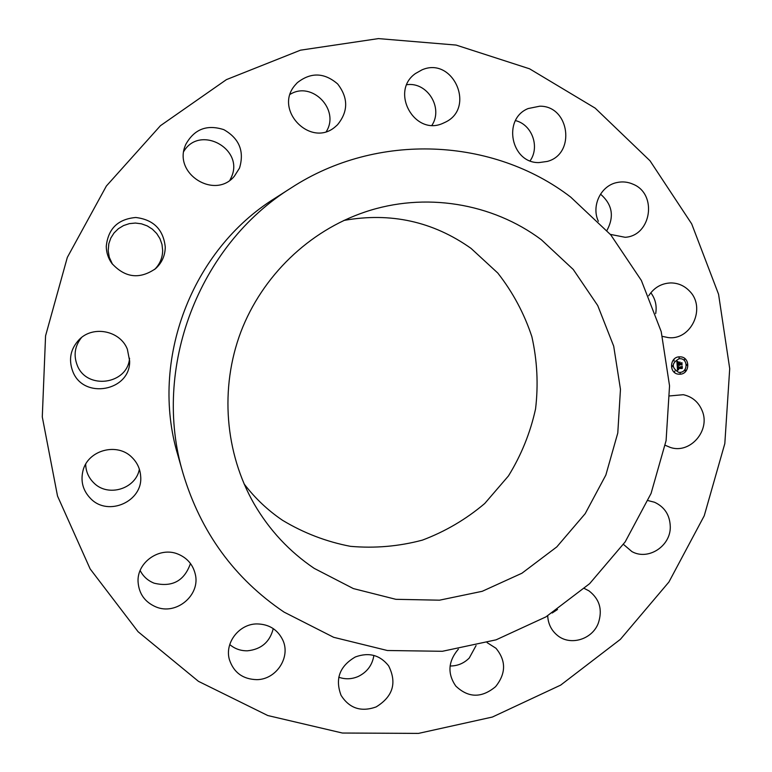 <?xml version="1.0" encoding="UTF-8"?>
<svg xmlns="http://www.w3.org/2000/svg" width="772" height="772" viewBox="0 0 772 772"><rect width="100%" height="100%" fill="white"/><g stroke="black" fill="none" stroke-linecap="round" stroke-linejoin="round"><path stroke-width="1.16" d="M669.797 395.92L683.317 394.704C692.33 396.712 698.631 402.106 702.231 410.887C710.597 430.544 690.129 454.158 670.443 447.48L665.242 445.29M557.538 609.475L552.192 612.997M476.063 645.575L469.26 658.024C463.885 663.37 457.497 666.024 450.095 665.995M373.88 655.438C372.345 665.107 367.115 672.132 358.198 676.494C351.733 679.263 345.248 679.505 338.763 677.218M273.249 628.601C269.901 641.947 261.312 649.348 247.494 650.806C240.729 650.931 234.813 648.847 229.747 644.552M190.462 563.512C184.354 580.92 172.262 587.482 154.168 583.198C147.867 580.698 143.196 576.472 140.147 570.518M139.365 469.202C135.862 489.023 107.897 497.486 93.769 482.847C88.568 477.704 85.866 471.499 85.682 464.233M129.551 358.227C127.747 384.581 86.599 390.275 77.229 365.252C73.388 355.207 74.816 345.972 81.514 337.547M112.519 264.294L109.286 257.308L108.186 250.823L108.823 243.711L110.821 238.017L114.063 232.932L118.386 228.705L123.559 225.559L129.329 223.639L135.399 223.05L141.469 223.822L147.23 225.897L152.402 229.188L156.706 233.52L159.958 238.664L161.975 244.386L162.67 250.379C162.554 257.819 159.881 264.178 154.632 269.438M183.804 151.38C199.909 124.35 244.695 149.093 231.31 177.328L229.921 180.165M290.166 94.319C312.033 80.703 340.076 109.759 326.344 131.51M406.815 84.708C427.321 81.678 443.456 107.877 431.963 125.257M515.493 120.606C532.004 124.543 540.062 146.873 530.113 160.817M600.5 194.148C612.341 204.397 614.473 216.488 606.927 230.432M650.835 292.752C655.409 298.928 657.02 305.876 655.679 313.606M198.443 681.329L138.082 631.718L90.15 568.925L57.524 496.049L42.286 416.919L45.567 335.849L67.318 257.414L106.372 186.023L160.46 125.682L226.428 79.622L300.472 50.18L378.434 38.6L456.127 45.075L529.563 68.804L595.193 108.148L650.005 160.779L691.683 223.87L718.568 294.267L729.714 368.63L724.821 443.582L704.238 515.773L668.919 582.02L620.379 639.351L560.675 685.111L492.372 717.043L418.482 733.4L342.401 733.033L267.787 715.538L198.443 681.329M343.926 220.425C390.593 212.107 432.967 221.429 471.036 248.381L497.795 273.037C512.859 292.289 524.217 313.519 531.879 336.717C537.225 360.563 538.451 384.62 535.565 408.899C530.325 432.783 521.293 455.123 508.449 475.938L484.739 503.498C466.085 519.286 445.328 531.483 422.467 540.101C398.854 546.402 374.845 548.477 350.44 546.335C326.344 541.722 303.714 533.047 282.552 520.309C267.778 510.311 254.943 498.152 244.039 483.832M541.326 239.716L573.258 269.476L597.74 305.577L613.701 346.184L620.466 389.349L617.783 432.995L605.837 475.089L585.186 513.669L556.786 546.914L521.93 573.229L482.22 591.304L439.509 600.182L395.853 599.313L353.373 588.582L314.243 568.395C289.481 551.671 269.447 530.2 254.162 503.971C224.884 452.932 219.663 388.229 240.835 331.97C262.287 275.826 309.099 230.847 364.857 212.059C424.668 191.765 492.218 202.968 541.326 239.716M284.048 612.099C234.398 578.537 200.72 532.275 183.022 473.313C151.659 368.649 198.404 245.39 291.285 187.837C377.238 131.8 493.134 137.512 570.74 197.13L610.768 234.862L641.358 280.448L661.208 331.593L669.546 385.826L666.091 440.619L651.066 493.443L625.185 541.876L589.605 583.69L545.92 616.886L496.087 639.834L442.385 651.288L387.351 650.506L333.658 637.305L284.048 612.099M183.022 473.313L177.724 454.679C149.546 360.553 191.456 250.051 274.957 198.269L291.285 187.837M648.046 500.594L654.502 502.234C664.711 506.992 669.971 515.223 670.289 526.919C670.627 546.267 648.055 560.8 631.863 551.555L623.458 544.385M584.394 588.496L588.949 590.85C599.68 599.111 602.778 609.948 598.242 623.361C592.018 639.737 569.881 646.174 557.152 635.182C551.266 630.222 548.12 623.766 547.705 615.815M487.122 642.632L495.942 648.248C506.21 660.678 506.104 673.483 495.595 686.655C481.641 698.235 468.363 698.033 455.76 686.028C447.355 673.734 448.098 661.585 457.999 649.58L458.394 649.175M376.118 706.94C361.103 712.247 349.427 708.397 341.089 695.398C334.874 678.935 339.622 666.13 355.352 656.962C368.881 652.031 379.969 654.984 388.615 665.831C397.126 682.882 392.958 696.585 376.118 706.94M256.806 679.649C242.929 679.273 233.8 672.634 229.429 659.722C224.401 642.97 239.069 623.892 256.902 623.921C268.984 624.133 277.621 629.527 282.803 640.084C290.967 657.194 276.26 679.621 256.806 679.649M156.04 606.956C144.914 602.179 138.921 593.793 138.063 581.808C136.876 562.141 159.823 546.325 178.052 554.122C187.085 557.905 192.797 564.457 195.181 573.789C200.903 594.836 176.47 615.622 156.04 606.956M90.71 498.654C83.077 490.847 80.481 481.632 82.903 471.007C87.603 450.086 117.325 442.038 132.08 457.507C137.329 462.727 140.186 469 140.668 476.314C143.177 501.289 108.283 517.028 90.71 498.654M72.79 371.448C68.312 359.395 70.522 348.703 79.41 339.362C93.383 325.157 120.307 330.802 127.361 349.224L129.638 360.968C130.574 391.047 83.492 399.935 72.79 371.448M106.266 246.364C108.099 228.715 117.933 219.084 135.766 217.492C153.551 219.644 163.384 229.516 165.266 247.088C165.121 255.657 161.898 262.827 155.606 268.617C139.626 279.647 125.006 277.862 111.737 263.262C108.176 258.157 106.353 252.531 106.266 246.364M185.705 144.547C194.197 129.156 206.906 124.195 223.841 129.657C239.301 138.487 244.531 151.302 239.523 168.074L234.379 176.19C215.031 199.919 173.102 173.989 185.328 145.522L185.705 144.547M297.278 82.72C310.846 72.066 324.298 72.481 337.653 83.955C348.404 97.909 348.336 111.535 337.451 124.832L335.328 126.724C310.904 148.34 273.336 110 295.029 85.209L297.278 82.72M421.985 69.856C452.932 56.231 475.87 107.588 445.54 122.101L442.81 123.366C414.496 136.345 389.648 91.376 415.49 73.514L421.985 69.856M539.753 106.198C569.553 105.648 576.047 154.053 547.3 161.425L539.01 162.583C511.122 163.423 502.061 118.946 528.144 108.553L539.753 106.198M598.358 221.265C591.091 205.902 600.877 185.589 616.992 182.53C622.55 181.343 627.935 181.922 633.136 184.247C657.676 194.071 651.356 235.807 625.156 237.293L610.362 234.389M648.692 295.792C654.009 287.638 661.343 283.353 670.685 282.928C678.077 282.957 684.359 285.688 689.55 291.102C706.409 307.7 691.191 340.722 668.108 337.567L662.444 336.389M679.099 356.838C669.565 357.262 668.832 373.175 678.289 374.159L680.248 374.208C689.917 373.754 690.429 357.571 680.788 356.857L679.099 356.838M678.279 374.15L680.219 374.208C689.869 373.745 690.4 357.59 680.779 356.857M680.576 358.7L679.186 358.681C671.486 363.023 671.283 367.568 678.578 372.326L680.122 372.374C687.727 372.007 688.151 359.289 680.576 358.7L679.215 358.681C671.515 363.023 671.312 367.578 678.607 372.326L678.578 372.326M672.277 365.696L672.151 366.748M679.225 357.233L679.061 358.276M674.12 360.003L673.946 361.045M687.148 364.307L686.993 365.349M684.639 359.019L684.465 360.07M680.238 372.76L680.074 373.812M674.863 370.994L674.66 372.036M685.372 370L685.179 371.042M677.237 365.783L677.527 370.299L678.617 369.643L677.71 368.408L678.636 369.441L677.98 368.389L682.062 368.533L681.946 366.806L677.633 367.607L678.318 366.208L677.691 366.005M677.999 366.517L677.816 367.453L682.13 366.536L682.342 368.254L682.216 366.314L681.57 366.98L677.913 367.318L677.98 366.497L677.913 367.318M676.899 361.47L677.16 365.407L679.128 364.712L679.698 365.417L679.437 364.683L679.881 365.224L679.707 364.654L681.271 364.509L681.782 365.079L681.657 363.216L679.389 363.921L679.891 362.358L678.366 362.502L679.061 363.622L677.652 363.757L677.826 362.242L677.565 363.863L679.08 363.95L677.382 364.104L678.028 361.991L677.044 361.576M680.045 362.068L678.434 362.309M679.669 363.564L679.621 362.792L679.582 363.67L681.888 362.898L682.023 364.982L681.975 362.676L679.669 363.564L679.592 362.821M677.16 365.368L679.099 364.702M679.669 365.407L679.611 364.664M679.862 365.214L679.678 364.654L681.271 364.509M681.744 365.05L681.628 363.255M679.389 363.921L679.852 362.358M677.652 363.757L677.739 362.319M677.565 363.853L679.061 363.718M677.382 364.104L677.999 361.981L677.179 361.643M677.517 370.28L678.578 369.643M678.366 369.643L677.893 368.437M678.511 369.334L677.951 368.379L681.57 368.041M682.023 368.505L681.917 366.835M677.633 367.607L678.289 366.198L677.777 366.034M678.443 366.044L677.44 365.542M678.183 361.817L677.198 361.248M677.816 367.443L682.13 366.536M682.245 368.312L682.187 366.343M679.572 363.66L681.859 362.898M682.023 364.944L681.946 362.705"/></g></svg>
